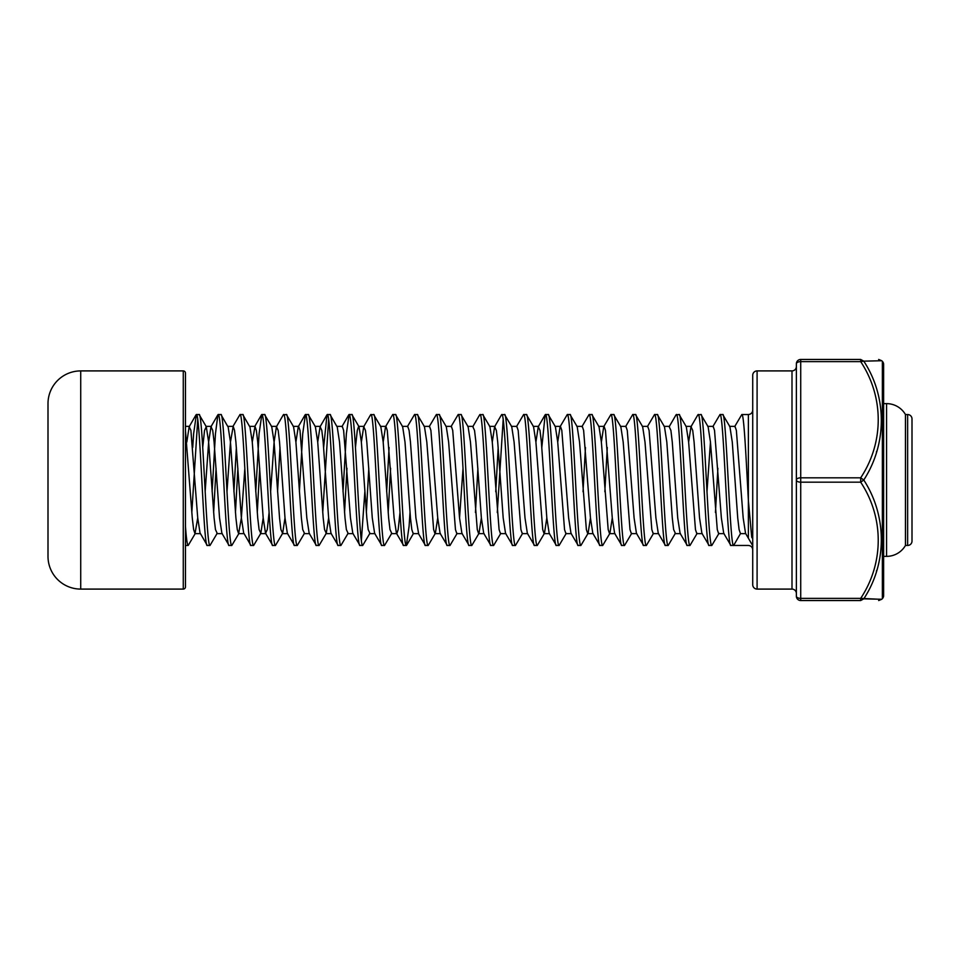 <?xml version="1.0" encoding="UTF-8"?>
<svg xmlns="http://www.w3.org/2000/svg" width="960" height="960" viewBox="0 0 960 960"><rect width="100%" height="100%" fill="white"/><g stroke="black" fill="none" stroke-linecap="round" stroke-linejoin="round"><path stroke-width="1.44" d="M792 589.092L757.092 589.092A4.368 4.368 0 0 1 752.724 584.724L752.724 375.276A4.368 4.368 0 0 1 757.092 370.908L792 370.908A4.368 4.368 0 0 0 796.368 366.54L796.368 593.46A4.368 4.368 0 0 0 792 589.092L792 370.908M185.46 549.684L185.46 373.092A2.184 2.184 0 0 0 183.276 370.908L183.276 589.092A2.184 2.184 0 0 0 185.46 586.908L185.46 526.284L185.46 545.46L188.184 545.46C187.272 545.172 186.36 538.776 185.46 526.284M48 556.368L48 403.632L48 556.368A32.724 32.724 0 0 0 80.724 589.092L183.276 589.092M48 403.632A32.724 32.724 0 0 1 80.724 370.908L183.276 370.908M882.36 598.656L882.36 361.344A4.368 4.368 0 0 1 883.632 364.428L883.632 595.572A4.368 4.368 0 0 1 882.36 598.656L881.748 599.268L863.772 598.848C887.16 563.292 887.172 516.168 863.772 480C887.16 443.916 887.172 396.792 863.772 361.152L881.748 360.732L878.664 359.46M907.632 545.46L907.632 414.54A4.368 4.368 0 0 1 912 418.908L912 541.092A4.368 4.368 0 0 1 907.632 545.46L905.46 545.46A21.816 21.816 0 0 1 886.56 556.368L883.632 556.368M907.632 414.54L905.46 414.54A21.816 21.816 0 0 0 886.56 403.632L883.632 403.632M207.276 545.46L210 545.46C206.364 549.492 202.728 410.508 199.092 414.54L196.368 414.54C200.004 410.508 203.64 549.492 207.276 545.46L200.46 533.64L195 533.64L197.724 517.932M202.728 447.48L204.54 430.44L206.28 426.684L199.092 414.54M229.092 545.46L231.816 545.46C228.18 549.492 224.544 410.508 220.908 414.54L218.184 414.54C221.82 410.508 225.456 549.492 229.092 545.46L221.904 533.316L219.54 517.932L214.092 442.068L212.724 430.44L210.996 426.684L217.884 414.804L215.46 433.716L212.112 491.724M226.98 491.724L230.46 442.068L233.184 426.36L227.724 426.36L220.908 414.54M250.908 545.46L253.632 545.46C249.996 549.492 246.36 410.508 242.724 414.54L240 414.54C243.636 410.508 247.272 549.492 250.908 545.46L244.092 533.64L238.632 533.64L241.368 517.932L244.848 468.276M252.276 442.068L255 426.36L249.54 426.36L242.724 414.54M272.724 545.46L275.46 545.46C271.824 549.492 268.176 410.508 264.54 414.54L261.816 414.54C265.452 410.508 269.088 549.492 272.724 545.46L265.536 533.316L267.276 529.56L269.088 512.52M275.46 545.46L282.648 533.316L280.908 529.56L279.54 517.932L274.092 442.068L271.728 426.684L264.54 414.54M294.54 545.46L287.352 533.316L285 517.932L279.54 442.068L278.184 430.44L276.444 426.684L283.332 414.804L286.368 414.54C290.004 410.508 293.64 549.492 297.276 545.46L294.54 545.46C290.916 549.492 287.268 410.508 283.632 414.54M297.276 545.46L304.464 533.316L302.724 529.56L301.368 517.932L295.908 442.068L293.556 426.684L286.368 414.54M316.368 545.46L319.092 545.46C315.456 549.492 311.82 410.508 308.184 414.54L305.46 414.54C309.084 410.508 312.732 549.492 316.368 545.46L309.18 533.316L306.816 517.932L300 430.44L298.632 426.36L293.184 426.36M319.092 545.46L326.28 533.316L324.54 529.56L323.184 517.932L317.724 442.068L315.372 426.684L308.184 414.54M338.184 545.46L340.908 545.46C337.272 549.492 333.636 410.508 330 414.54L327.276 414.54C330.912 410.508 334.548 549.492 338.184 545.46L330.996 533.316L328.632 517.932L323.184 442.068L321.816 430.44L320.088 426.684L326.976 414.804L323.64 447.48M360 545.46L362.724 545.46C359.088 549.492 355.452 410.508 351.816 414.54L349.092 414.54C352.728 410.508 356.364 549.492 360 545.46L352.812 533.316L350.46 517.932L343.632 430.44L342.276 426.36L336.816 426.36L330 414.54M362.724 545.46L369.912 533.316L368.184 529.56L366.816 517.932L361.368 442.068L359.004 426.684L351.816 414.54M381.816 545.46L374.628 533.316L372.276 517.932L366.816 442.068L365.46 430.44L363.72 426.684L370.608 414.804L373.632 414.54C377.268 410.508 380.916 549.492 384.54 545.46L381.816 545.46C378.18 549.492 374.544 410.508 370.908 414.54M384.54 545.46L391.728 533.316L390 529.56L388.632 517.932L383.184 442.068L380.82 426.684L373.632 414.54M403.632 545.46L406.368 545.46C402.732 549.492 399.084 410.508 395.46 414.54L392.724 414.54C396.36 410.508 399.996 549.492 403.632 545.46L396.444 533.316L394.092 517.932L387.276 430.44L385.908 426.36L380.46 426.36M402.276 426.36L407.724 426.36L409.092 430.44L410.46 442.068L415.908 517.932L418.632 533.64L413.184 533.64L411.816 529.56L410.46 517.932L405 442.068L402.648 426.684L395.46 414.54M425.46 545.46L428.184 545.46C424.548 549.492 420.912 410.508 417.276 414.54L414.54 414.54C418.176 410.508 421.824 549.492 425.46 545.46L418.272 533.316M440.46 533.64L435 533.64L433.632 529.56L426.816 442.068L424.464 426.684L417.276 414.54M447.276 545.46L450 545.46C446.364 549.492 442.728 410.508 439.092 414.54L436.368 414.54C440.004 410.508 443.64 549.492 447.276 545.46L440.088 533.316L437.724 517.932L430.908 430.44L429.54 426.36L424.092 426.36M462.276 533.64L456.816 533.64L455.46 529.56L448.632 442.068L446.28 426.684L439.092 414.54M469.092 545.46L471.816 545.46C468.18 549.492 464.544 410.508 460.908 414.54L458.184 414.54C461.82 410.508 465.456 549.492 469.092 545.46L461.904 533.316L459.54 517.932L452.724 430.44L451.368 426.36L445.908 426.36M484.092 533.64L478.632 533.64L477.276 529.56L470.46 442.068L468.096 426.684L460.908 414.54M490.908 545.46L483.72 533.316L481.368 517.932L475.908 442.068L474.54 430.44L472.812 426.684L479.7 414.804L482.724 414.54C486.36 410.508 489.996 549.492 493.632 545.46L490.908 545.46C487.272 549.492 483.636 410.508 480 414.54M505.908 533.64L500.46 533.64L499.092 529.56L492.276 442.068L489.912 426.684L482.724 414.54M512.724 545.46L505.536 533.316L503.184 517.932L497.724 442.068L496.368 430.44L494.628 426.684L501.516 414.804L504.54 414.54C508.176 410.508 511.824 549.492 515.46 545.46L512.724 545.46C509.088 549.492 505.452 410.508 501.816 414.54M527.724 533.64L522.276 533.64L520.908 529.56L514.092 442.068L511.728 426.684L504.54 414.54M534.54 545.46L537.276 545.46C533.64 549.492 530.004 410.508 526.368 414.54L523.632 414.54C527.268 410.508 530.916 549.492 534.54 545.46L527.352 533.316L525 517.932L518.184 430.44L516.816 426.36L511.368 426.36M549.54 533.64L544.092 533.64L542.724 529.56L535.908 442.068L533.556 426.684L526.368 414.54M556.368 545.46L559.092 545.46C555.456 549.492 551.82 410.508 548.184 414.54L545.46 414.54C549.084 410.508 552.732 549.492 556.368 545.46L549.18 533.316L546.816 517.932L541.368 442.068L540 430.44L538.272 426.684L545.148 414.804L541.812 447.48M571.368 533.64L565.908 533.64L564.54 529.56L557.724 442.068L555.372 426.684L548.184 414.54M578.184 545.46L580.908 545.46C577.272 549.492 573.636 410.508 570 414.54L567.276 414.54C570.912 410.508 574.548 549.492 578.184 545.46L570.996 533.316L568.632 517.932L561.816 430.44L560.46 426.36L555 426.36M593.184 533.64L587.724 533.64L586.368 529.56L579.54 442.068L577.188 426.684L570 414.54M600 545.46L602.724 545.46C599.088 549.492 595.452 410.508 591.816 414.54L589.092 414.54C592.728 410.508 596.364 549.492 600 545.46L592.812 533.316L590.46 517.932L583.632 430.44L582.276 426.36L576.816 426.36M615 533.64L609.54 533.64L608.184 529.56L601.368 442.068L599.004 426.684L591.816 414.54M621.816 545.46L624.54 545.46C620.916 549.492 617.268 410.508 613.632 414.54L610.908 414.54C614.544 410.508 618.18 549.492 621.816 545.46L614.628 533.316L612.276 517.932L605.46 430.44L604.092 426.36L598.632 426.36M636.816 533.64L631.368 533.64L630 529.56L623.184 442.068L620.82 426.684L613.632 414.54M643.632 545.46L646.368 545.46C642.732 549.492 639.084 410.508 635.46 414.54L632.724 414.54C636.36 410.508 639.996 549.492 643.632 545.46L636.444 533.316L634.092 517.932L627.276 430.44L625.908 426.36L620.46 426.36M658.632 533.64L653.184 533.64L651.816 529.56L645 442.068L642.648 426.684L635.46 414.54M665.46 545.46L668.184 545.46C664.548 549.492 660.912 410.508 657.276 414.54L654.54 414.54C658.176 410.508 661.824 549.492 665.46 545.46L658.272 533.316L655.908 517.932L649.092 430.44L647.724 426.36L642.276 426.36M668.184 545.46L675.372 533.316L673.632 529.56L672.276 517.932L666.816 442.068L664.464 426.684L657.276 414.54M687.276 545.46L680.088 533.316L677.724 517.932L672.276 442.068L670.908 430.44L669.18 426.684L676.068 414.804L679.092 414.54C682.728 410.508 686.364 549.492 690 545.46L687.276 545.46C683.64 549.492 680.004 410.508 676.368 414.54M702.276 533.64L696.816 533.64L695.46 529.56L688.632 442.068L686.28 426.684L679.092 414.54M709.092 545.46L701.904 533.316L699.54 517.932L694.092 442.068L692.724 430.44L690.996 426.684L697.884 414.804L700.908 414.54C704.544 410.508 708.18 549.492 711.816 545.46L709.092 545.46C705.456 549.492 701.82 410.508 698.184 414.54M724.092 533.64L718.632 533.64L717.276 529.56L710.46 442.068L708.096 426.684L700.908 414.54M730.908 545.46L733.632 545.46C729.996 549.492 726.36 410.508 722.724 414.54L720 414.54C723.636 410.508 727.272 549.492 730.908 545.46L723.72 533.316L721.368 517.932L714.54 430.44L713.184 426.36L707.724 426.36M752.724 545.46L752.724 549.816C752.472 547.164 751.008 545.712 748.368 545.46L733.632 545.46L740.46 533.64L739.092 529.56L737.724 517.932L732.276 442.068L729.912 426.684L722.724 414.54M196.368 414.54L193.632 433.716L192.72 447.48M197.724 419.532L191.82 512.52M195.372 533.316L188.184 545.46M216.072 468.276L213.636 512.52M206.28 426.684L208.632 442.068L214.092 517.932L215.46 529.56L217.188 533.316L210 545.46M240 414.54L232.812 426.684M236.364 447.48L233.928 491.724M237.888 468.276L235.452 512.52M239.004 533.316L231.816 545.46M261.816 414.54L259.092 433.716L255.756 491.724M259.704 468.276L257.28 512.52M249.912 426.684L252.276 442.068L257.724 517.932L259.092 529.56L260.82 533.316L253.632 545.46M279.996 447.48L277.572 491.724M305.46 414.54L302.724 433.716L299.388 491.724M328.632 419.532L322.728 512.52M349.092 414.54L346.368 433.716L343.02 491.724M346.98 468.276L344.544 512.52M337.188 426.684L339.54 442.068L345 517.932L346.368 529.56L348.096 533.316L340.908 545.46M364.848 491.724L361.368 540.468M368.796 468.276L366.36 512.52M392.724 414.54L385.536 426.684L383.184 442.068M389.088 447.48L386.664 491.724M390.612 468.276L388.188 512.52M414.54 414.54L407.352 426.684M410.004 512.52L409.092 526.284L406.368 545.46M436.368 414.54L429.18 426.684M437.724 517.932L435.372 533.316L428.184 545.46M458.184 414.54L450.996 426.684M457.188 533.316L450 545.46M477.888 468.276L475.452 512.52M481.368 517.932L479.004 533.316L471.816 545.46M498.18 447.48L495.756 491.724M503.184 419.532L497.28 512.52M500.82 533.316L493.632 545.46M523.632 414.54L516.444 426.684M522.648 533.316L515.46 545.46M546.816 517.932L544.464 533.316L537.276 545.46M567.276 414.54L560.088 426.684L557.724 442.068M566.28 533.316L559.092 545.46M589.092 414.54L581.904 426.684M585.456 447.48L583.02 491.724M590.46 517.932L588.096 533.316L580.908 545.46M610.908 414.54L603.72 426.684L601.368 442.068M607.272 447.48L604.848 491.724M612.276 517.932L609.912 533.316L602.724 545.46M632.724 414.54L625.536 426.684M631.728 533.316L624.54 545.46M654.54 414.54L647.352 426.684M653.556 533.316L646.368 545.46M697.188 533.316L690 545.46M720 414.54L712.812 426.684M717.888 468.276L715.452 512.52M719.004 533.316L711.816 545.46M752.724 532.356C752.508 534.348 753.204 540.312 751.716 537.204L748.368 500.352C746.208 460.272 743.988 412.872 741.816 414.54L734.628 426.684M741.816 414.54L748.368 414.54C750.996 414.264 752.448 412.812 752.724 410.184M882.36 361.344L881.748 360.732M905.46 545.46L905.46 414.54M186.816 442.068L189.18 426.684L190.908 430.44L197.724 517.932L200.088 533.316M205.152 491.724L208.632 442.068L210.996 426.684M233.184 426.36L234.54 430.44L235.908 442.068L241.368 517.932L243.72 533.316M255 426.36L256.368 430.44L257.724 442.068L263.184 517.932L265.536 533.316M270.612 491.724L274.092 442.068L276.444 426.684M295.908 442.068L298.272 426.684L305.148 414.804M317.724 442.068L320.088 426.684M361.368 442.068L363.72 426.684M391.368 533.64L396.816 533.64L398.184 529.56L399.996 512.52M492.276 442.068L494.628 426.684M535.908 442.068L538.272 426.684M688.632 442.068L690.996 426.684M706.98 491.724L710.46 442.068M729.54 426.36L735 426.36L736.368 430.44L743.184 517.932L745.536 533.316L752.724 545.712M740.46 533.64L745.728 533.64M185.46 430.44L192.276 517.932L193.632 529.56L195 533.64M228.096 426.684L230.46 442.068L235.908 517.932L237.276 529.56L238.632 533.64M260.82 533.316L263.184 517.932M282.648 533.316L285 517.932M326.28 533.316L328.632 517.932M355.452 447.48L357.276 430.44L358.632 426.36L364.092 426.36M459.54 517.932L463.02 468.276M185.46 449.424L185.46 410.184M185.46 373.092L185.46 586.908M185.46 481.092L185.46 489.036M185.46 478.908L185.46 463.92M48 538.908L48 480M48 421.092L48 425.46L48 421.092M796.368 480L796.368 596.184A4.368 2.184 0 0 0 800.724 598.368L800.724 482.184A4.368 2.184 180 0 1 796.368 480A4.368 2.184 0 0 1 800.724 477.816L800.724 361.632A4.368 2.184 180 0 0 796.368 363.816L796.368 480M800.724 359.46A4.368 4.368 0 0 0 796.368 363.816A4.368 4.368 0 0 1 800.724 359.46L800.724 361.632L860.688 361.632L860.688 359.46L800.724 359.46L860.688 359.46C884.1 359.46 884.1 359.46 860.688 359.46L863.772 361.152L860.688 361.632C884.076 396.984 884.076 442.548 860.688 477.816L863.772 480L860.688 482.184C884.076 517.524 884.076 563.1 860.688 598.368L876.684 599.136M863.772 598.848L860.688 600.54L800.724 600.54L860.688 600.54C884.088 600.54 884.088 600.54 860.688 600.54L860.688 598.368L800.724 598.368L800.724 600.54A4.368 4.368 0 0 1 796.368 596.184A4.368 4.368 0 0 0 800.724 600.54M876.684 451.224L876.396 452.1M876.684 570.36L876.396 571.236M748.368 414.54L748.368 537.9M757.092 589.092L757.092 370.908M80.724 370.908L80.724 589.092M886.56 556.368L886.56 403.632M800.724 477.816L800.724 482.184L860.688 482.184L860.688 477.816L800.724 477.816M189.18 426.684L196.068 414.804M254.628 426.684L261.516 414.804M341.904 426.684L348.792 414.804M205.908 426.36L211.368 426.36M216.816 533.64L222.276 533.64M260.46 533.64L265.908 533.64M271.368 426.36L276.816 426.36M282.276 533.64L287.724 533.64M304.092 533.64L309.54 533.64M315 426.36L320.46 426.36M325.908 533.64L331.368 533.64M347.724 533.64L353.184 533.64M369.54 533.64L375 533.64M467.724 426.36L473.184 426.36M489.54 426.36L495 426.36M533.184 426.36L538.632 426.36M664.092 426.36L669.54 426.36M675 533.64L680.46 533.64M685.908 426.36L691.368 426.36M189.54 426.36L185.46 426.36M406.668 545.196L413.556 533.316M881.748 599.268L878.664 600.54"/></g></svg>
